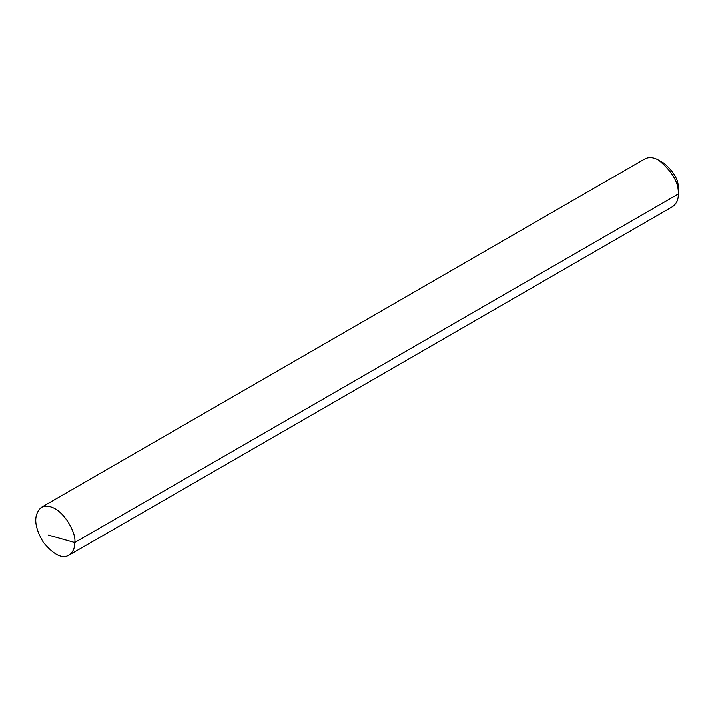 <?xml version="1.0" encoding="UTF-8"?>
<svg xmlns="http://www.w3.org/2000/svg" width="714" height="714" viewBox="0 0 714 714"><rect width="100%" height="100%" fill="white"/><g stroke="black" fill="none" stroke-linecap="round" stroke-linejoin="round"><path stroke-width="1.07" d="M68.99 555.162L672.579 206.676C676.622 203.695 678.523 199.474 678.3 194.038L74.711 542.515C77.29 532.822 59.021 499.889 41.367 507.324C33.263 514.723 33.933 526.414 43.376 542.39C53.773 554.903 62.305 559.151 68.99 555.162C73.033 552.172 74.934 547.959 74.711 542.515L48.454 535.125M658.772 160.213L663.654 163.024C673.882 171.61 678.764 180.071 678.3 188.398L678.3 194.038C678.925 182.927 672.409 171.655 658.772 160.213C653.694 157.241 649.088 156.777 644.956 158.838L41.367 507.324M678.3 188.398L678.3 194.038"/></g></svg>
